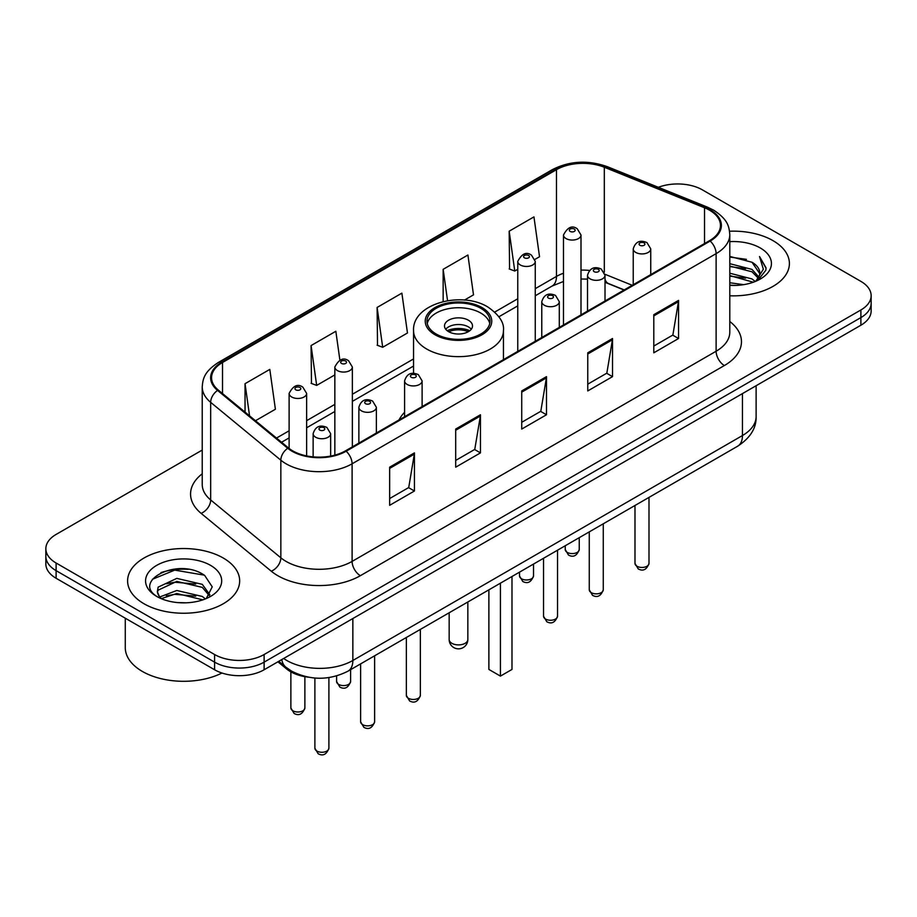 <?xml version="1.0" encoding="UTF-8"?>
<svg xmlns="http://www.w3.org/2000/svg" width="917" height="917" viewBox="0 0 917 917"><rect width="100%" height="100%" fill="white"/><g stroke="black" fill="none" stroke-linecap="round" stroke-linejoin="round"><path stroke-width="1.38" d="M404.592 412.295A61.863 35.717 0 0 0 399.055 419.917M624.064 290.013L606.068 282.723A46.698 26.96 0 0 0 605.014 282.321M308.353 677.182A35.018 20.22 180 0 1 286.62 668.963L277.92 661.799M188.306 569.319A46.698 26.96 0 0 0 160.979 572.575M202.233 450.064L56.109 534.428A35.018 20.22 0 0 0 45.85 548.721L45.85 563.978A35.018 20.22 0 0 0 56.109 578.272L214.589 669.765A35.018 20.22 0 0 0 264.119 669.765L860.891 325.226A35.018 20.22 0 0 0 871.15 310.92L871.15 303.298A35.018 20.22 0 0 1 860.891 317.591A35.018 20.22 0 0 0 871.15 303.298L871.15 295.675A35.018 20.22 0 0 0 860.891 281.381L702.411 189.876A35.018 20.22 0 0 0 658.36 187.297M45.85 548.721A35.018 20.22 0 0 0 56.109 563.015L214.589 654.52A35.018 20.22 0 0 0 264.119 654.52L264.119 662.143L860.891 317.591L264.119 662.143A35.018 20.22 0 0 1 214.589 662.143A35.018 20.22 0 0 0 264.119 662.143L264.119 669.765M56.109 563.015L56.109 570.649L214.589 662.143L56.109 570.649A35.018 20.22 0 0 1 45.85 556.344A35.018 20.22 0 0 0 56.109 570.649L56.109 578.272M772.985 240.632A56.029 32.347 0 0 0 729.554 231.233A56.029 32.347 0 0 1 772.985 240.632A56.029 32.347 0 0 1 789.399 263.511A56.029 32.347 0 0 0 772.985 240.632M223.255 558.017A56.029 32.347 0 0 0 162.194 551.002A56.029 32.347 0 0 0 127.601 580.885A56.029 32.347 0 0 0 144.015 603.764A56.029 32.347 0 0 0 205.076 610.779A56.029 32.347 0 0 0 239.669 580.885A56.029 32.347 0 0 0 223.255 558.017A56.029 32.347 0 0 0 162.194 551.002A56.029 32.347 0 0 0 127.601 580.885A56.029 32.347 0 0 0 144.015 603.764A56.029 32.347 0 0 0 205.076 610.779A56.029 32.347 0 0 0 239.669 580.885A56.029 32.347 0 0 0 223.255 558.017M709.506 210.176A37.356 21.561 180 0 1 720.453 225.433A37.356 21.561 180 0 1 709.506 240.678L345.503 450.832A37.356 21.561 180 0 1 288.488 447.954L218.326 390.103A37.356 21.561 180 0 1 211.563 377.735A37.356 21.561 180 0 1 222.51 362.49L556.481 169.668A37.356 21.561 180 0 1 604.314 167.249L704.52 207.758A37.356 21.561 180 0 1 709.506 210.176M710.171 209.798A38.285 22.111 0 0 0 705.058 207.322L604.853 166.814A38.285 22.111 0 0 0 555.817 169.29L221.845 362.1A38.285 22.111 0 0 0 217.558 390.413L287.72 448.264A38.285 22.111 0 0 0 346.156 451.221L710.171 241.056A38.285 22.111 0 0 0 710.171 209.798M389.656 467.189L389.656 505.313L414.427 491.008L414.427 452.883L389.656 467.189M389.656 498.55L408.73 487.535L414.324 454.156A9.342 5.387 -120 0 0 414.427 452.883M408.569 487.626L414.427 491.008M455.692 429.064L455.692 467.189L480.451 452.883L480.451 414.759L455.692 429.064M455.692 460.426L474.765 449.41L480.359 416.031A9.342 5.387 -120 0 0 480.451 414.759M474.593 449.502L480.451 452.883M653.798 314.691L653.798 352.816L678.557 338.511L678.557 300.386L653.798 314.691M653.798 346.053L672.872 335.037L678.454 301.659A9.342 5.387 -120 0 0 678.557 300.386M672.7 335.129L678.557 338.511M587.763 352.816L587.763 390.94L612.522 376.635L612.522 338.511L587.763 352.816M587.763 384.177L606.836 373.162L612.418 339.783A9.342 5.387 -120 0 0 612.522 338.511M606.664 373.253L612.522 376.635M521.727 390.94L521.727 429.064L546.486 414.759L546.486 376.635L521.727 390.94M521.727 422.301L540.801 411.286L546.394 377.907A9.342 5.387 -120 0 0 546.486 376.635M540.629 411.378L546.486 414.759M729.794 295.79A56.029 32.347 0 0 0 789.399 263.511A56.029 32.347 0 0 1 729.794 295.79M264.119 654.52L860.891 309.969A35.018 20.22 0 0 0 871.15 295.675M255.476 420.731L275.398 409.234L269.804 369.391L245.045 383.696L245.045 412.134M464.46 300.077L473.504 294.861L467.911 255.018L443.152 269.323L443.152 301.578M534.955 259.373L539.528 256.737L533.946 216.893L509.176 231.199L509.577 269.094M339.898 360.163L335.84 331.266L311.081 345.571L311.482 383.466M377.116 307.447L382.698 347.279L407.469 332.986L401.875 293.142L377.116 307.447L377.517 345.342M382.698 347.279L377.116 345.193M443.152 269.323L447.553 300.696M509.176 231.199L514.769 271.031L517.761 269.3M514.769 271.031L509.176 268.945M311.081 345.571L316.674 385.404L334.843 374.904M316.674 385.404L311.081 383.317M245.045 383.696L249.562 415.86M729.794 282.745L743.698 284.66M729.794 285.13L736.042 285.428M729.794 273.209L752.02 278.94L755.253 281.485M729.794 275.593L753.304 282.218M729.794 263.683L752.02 269.415L758.84 277.003M729.794 266.068L752.02 271.799L758.233 278.138M755.39 281.427A26.387 15.234 0 0 0 759.757 273.037A26.387 15.234 0 0 0 752.02 262.262L759.734 273.61M729.794 285.382A38.067 21.974 0 0 0 760.285 279.043A38.067 21.974 0 0 0 760.285 247.968A38.067 21.974 0 0 0 729.794 241.63M752.02 262.262L729.794 256.428M757.969 280.27L765.821 270.24L766.073 267.879L759.528 256.542L763.345 269.22L755.814 281.255M759.528 256.542L766.062 268.337M729.794 257.069L746.415 259.339M729.794 266.595L745.624 268.635M729.794 276.132L745.624 278.16M480.783 308.295A31.522 18.191 0 0 0 446.441 304.352A31.522 18.191 0 0 0 426.978 321.168A31.522 18.191 0 0 0 436.217 334.04A31.522 18.191 0 0 0 470.559 337.983A31.522 18.191 0 0 0 490.022 321.168A31.522 18.191 0 0 0 480.783 308.295M489.747 323.552A31.522 18.191 0 0 0 480.783 313.064A31.522 18.191 0 0 0 448.379 308.697A31.522 18.191 0 0 0 427.253 323.552M488.876 589.837L488.876 669.433L500.43 676.104L511.984 669.433L511.984 576.495M500.43 676.104L500.43 583.166M468.404 320.216A14.007 8.093 0 0 0 453.136 318.463A14.007 8.093 0 0 0 444.493 325.936A14.007 8.093 0 0 0 448.596 331.656A14.007 8.093 0 0 0 463.864 333.41A14.007 8.093 0 0 0 472.507 325.936A14.007 8.093 0 0 0 468.404 320.216M471.258 329.272A14.007 8.093 0 0 0 468.404 326.888A14.007 8.093 0 0 0 445.742 329.272M447.187 330.693A18.672 10.786 180 0 1 469 330.361L469 331.289M448.711 331.725A16.346 9.434 180 0 1 467.315 331.335L469 330.361M467.04 332.344L467.315 331.335M125.274 618.196L125.274 647.608A58.367 33.7 0 0 0 142.364 671.439A58.367 33.7 0 0 0 221.96 673.021M177.256 602.549L186.151 602.813M159.81 596.967L176.809 590.491L202.29 596.451L205.385 598.927M161.369 598.606L176.809 593.517L202.852 599.856M160.074 598.148L157.346 591.752A26.387 15.234 0 0 0 161.61 598.812M157.346 591.752L158.148 587.132L176.809 578.386L202.29 584.347L209.878 594.812M157.415 592.13L158.148 590.158L176.809 581.412L202.29 587.373L209.282 595.603M206.279 598.549L212.24 586.846L204.697 575.475C178.001 556.287 130.535 581.573 157.942 597.082L158.079 597.173M210.543 565.353A38.067 21.974 0 0 0 156.715 565.353A38.067 21.974 0 0 0 156.715 596.428A38.067 21.974 0 0 0 210.543 596.428A38.067 21.974 0 0 0 210.543 565.353M152.382 579.292L174.723 570.122L204.182 575.131M166.344 583.751L174.723 582.226L195.757 584.037M166.344 595.855L174.723 594.331L195.757 596.142M286.62 667.771L286.62 668.963M283.674 658.475A46.698 26.96 0 0 0 286.815 660.481A46.698 26.96 0 0 0 352.85 660.481L742.449 435.541A46.698 26.96 0 0 0 756.124 416.478C756.468 428.067 750.289 437.982 737.612 446.235L348.013 671.164A23.349 13.48 60 0 0 352.85 660.481L352.85 618.539M742.449 393.611L742.449 435.541A23.349 13.48 60 0 1 737.612 446.235M281.783 659.564A23.349 15.612 129.5 0 0 285.852 667.163L278.757 661.306M860.891 325.226L860.891 309.969M214.589 669.765L214.589 654.52M729.794 321.489A58.367 33.7 180 0 1 724.373 365.539L360.358 575.693A11.669 6.74 60 0 1 352.105 561.399L716.12 351.234A46.698 26.96 0 0 0 729.794 332.172L729.794 234.58A46.698 26.96 180 0 1 716.12 253.642A11.669 6.74 -120 0 0 710.171 241.056M360.358 575.693A58.367 33.7 180 0 1 277.817 575.693A58.367 33.7 180 0 1 271.272 571.199L201.11 513.348A58.367 33.7 180 0 1 202.233 473.802M286.07 561.399A46.698 26.96 0 0 0 352.105 561.399L352.105 463.796A46.698 26.96 180 0 1 280.843 460.196L210.669 402.345A46.698 26.96 180 0 1 202.233 386.882L202.233 484.485A46.698 26.96 0 0 0 210.669 499.948L280.843 557.8A46.698 26.96 0 0 0 286.07 561.399M729.794 234.58C729.038 226.556 728.293 219.885 713.701 210.176L707.557 207.196A11.669 5.468 112 0 0 705.058 207.322M707.557 207.196L607.352 166.688C588.015 159.845 569.663 160.83 552.298 169.668A11.669 6.74 60 0 1 555.817 169.29M221.845 362.1A11.669 6.74 -120 0 0 218.326 362.479C204.17 371.763 202.875 378.755 202.233 386.882M217.558 390.413A11.669 7.806 129.5 0 0 210.669 402.345L210.669 499.948A11.669 7.806 -50.5 0 1 201.11 513.348M607.352 166.688A11.669 5.468 112 0 0 604.853 166.814M287.72 448.264A11.669 7.806 129.5 0 0 280.843 460.196L280.843 557.8A11.669 7.806 -50.5 0 1 271.272 571.199M346.156 451.221A11.669 6.74 60 0 1 352.105 463.796L716.12 253.642L716.12 351.234A11.669 6.74 60 0 0 724.373 365.539M222.51 362.49L222.51 393.553M704.52 207.758L704.52 243.555M604.314 167.249L604.314 272.257M632.237 285.29L604.945 274.252M589.482 270.435A37.356 21.561 0 0 0 581 270.125M563.485 273.243A37.356 21.561 0 0 0 556.481 276.418L535.264 288.66M556.481 169.668L556.481 276.418A21.011 12.127 60 0 1 552.126 286.035L535.264 295.767M517.761 298.77L494.756 312.055M413.556 358.937L352.357 394.264M334.843 404.374L306.633 420.674M289.119 430.784L276.498 438.062M624.236 289.91L608.498 283.548A21.011 9.835 -68 0 1 605.014 279.181M521.727 392.144L546.394 377.907M587.763 354.019L612.418 339.783M653.798 315.895L678.454 301.659M455.692 430.268L480.359 416.031M389.656 468.392L414.324 454.156M434.979 334.751A33.264 19.211 0 0 0 482.021 334.751A33.264 19.211 0 0 0 482.021 307.585A33.264 19.211 0 0 0 434.979 307.585A33.264 19.211 0 0 0 434.979 334.751M503.444 359.647L503.444 330.693A44.944 25.951 180 0 1 475.694 354.673A44.944 25.951 180 0 1 426.726 349.045A44.944 25.951 180 0 1 413.556 330.693L413.556 373.357M451.898 643.321A9.342 5.387 180 0 1 449.158 639.504A9.342 9.342 0 0 0 463.165 647.597A9.342 9.342 0 0 0 467.842 639.504A9.342 5.387 180 0 1 465.102 643.321A9.342 5.387 180 0 1 451.898 643.321M648.995 563.405C646.691 569.698 643.104 571.543 638.243 568.93L634.988 563.405A7.004 4.046 0 0 0 637.04 566.259A7.004 4.046 0 0 0 644.674 567.142A7.004 4.046 0 0 0 648.995 563.405L648.995 497.392M635.802 252.45A8.757 5.055 180 0 1 633.234 248.874C635.47 241.687 640.055 239.612 646.978 242.627L650.749 248.874A8.757 5.055 180 0 1 645.339 253.539A8.757 5.055 180 0 1 635.802 252.45M644.055 242.913A2.923 1.685 0 0 0 639.928 242.913A2.923 1.685 0 0 0 639.928 245.297A2.923 1.685 0 0 0 644.055 245.297A2.923 1.685 0 0 0 644.055 242.913M603.271 589.803C600.956 596.107 597.38 597.953 592.52 595.339L589.264 589.803A7.004 4.046 0 0 0 591.316 592.669A7.004 4.046 0 0 0 598.939 593.54A7.004 4.046 0 0 0 603.271 589.803L603.271 523.79M590.067 278.848A8.757 5.055 180 0 1 587.51 275.272C589.746 268.096 594.319 266.01 601.243 269.025L605.014 275.272A8.757 5.055 180 0 1 599.615 279.949A8.757 5.055 180 0 1 590.067 278.848M598.331 269.323A2.923 1.685 0 0 0 594.205 269.323A2.923 1.685 0 0 0 594.205 271.707A2.923 1.685 0 0 0 598.331 271.707A2.923 1.685 0 0 0 598.331 269.323M557.536 616.201C555.232 622.505 551.644 624.351 546.796 621.737L543.529 616.201A7.004 4.046 0 0 0 545.581 619.067A7.004 4.046 0 0 0 553.215 619.938A7.004 4.046 0 0 0 557.536 616.201L557.536 550.189M544.343 305.246A8.757 5.055 180 0 1 541.775 301.682C544.022 294.495 548.595 292.408 555.519 295.434L559.29 301.682A8.757 5.055 180 0 1 553.879 306.347A8.757 5.055 180 0 1 544.343 305.246M552.596 295.721A2.923 1.685 0 0 0 548.469 295.721A2.923 1.685 0 0 0 548.469 298.105A2.923 1.685 0 0 0 552.596 298.105A2.923 1.685 0 0 0 552.596 295.721M420.353 695.407C418.049 701.711 414.461 703.557 409.601 700.943L406.346 695.407A7.004 4.046 0 0 0 408.397 698.273A7.004 4.046 0 0 0 416.031 699.144A7.004 4.046 0 0 0 420.353 695.407L420.353 629.394M407.159 384.452A8.757 5.055 180 0 1 404.592 380.876C406.827 373.7 411.412 371.614 418.335 374.629L422.107 380.876A8.757 5.055 180 0 1 416.696 385.553A8.757 5.055 180 0 1 407.159 384.452M415.412 374.927A2.923 1.685 0 0 0 411.286 374.927A2.923 1.685 0 0 0 411.286 377.311A2.923 1.685 0 0 0 415.412 377.311A2.923 1.685 0 0 0 415.412 374.927M374.629 721.805C372.313 728.109 368.737 729.955 363.877 727.341L360.622 721.805A7.004 4.046 0 0 0 362.673 724.671A7.004 4.046 0 0 0 370.296 725.542A7.004 4.046 0 0 0 374.629 721.805L374.629 655.793M361.436 410.85A8.757 5.055 180 0 1 358.868 407.286C361.103 400.099 365.688 398.012 372.6 401.038L376.371 407.286A8.757 5.055 180 0 1 370.972 411.951A8.757 5.055 180 0 1 361.436 410.85M369.689 401.325A2.923 1.685 0 0 0 365.562 401.325A2.923 1.685 0 0 0 365.562 403.709A2.923 1.685 0 0 0 369.689 403.709A2.923 1.685 0 0 0 369.689 401.325M328.894 748.215C326.59 754.508 323.013 756.353 318.153 753.74L314.886 748.215A7.004 4.046 0 0 0 316.938 751.069A7.004 4.046 0 0 0 324.572 751.951A7.004 4.046 0 0 0 328.894 748.215L328.894 677.583M315.7 437.26A8.757 5.055 180 0 1 313.133 433.684C315.379 426.497 319.953 424.422 326.876 427.437L330.647 433.684A8.757 5.055 180 0 1 325.248 438.349A8.757 5.055 180 0 1 315.7 437.26M323.953 427.723A2.923 1.685 0 0 0 319.827 427.723A2.923 1.685 0 0 0 319.827 430.107A2.923 1.685 0 0 0 323.953 430.107A2.923 1.685 0 0 0 323.953 427.723M567.291 552.401A7.004 4.046 0 0 0 574.925 553.272A7.004 4.046 0 0 0 579.246 549.535C576.942 555.84 573.354 557.674 568.494 555.072L565.239 549.535A7.004 4.046 0 0 0 567.291 552.401M581 314.875L581 235.004A8.757 5.055 180 0 1 575.589 239.681A8.757 5.055 180 0 1 566.053 238.58A8.757 5.055 180 0 1 563.485 235.004L563.485 324.985M570.179 231.428A2.923 1.685 0 0 0 574.306 231.428A2.923 1.685 0 0 0 574.306 229.055A2.923 1.685 0 0 0 570.179 229.055A2.923 1.685 0 0 0 570.179 231.428M521.567 578.799A7.004 4.046 0 0 0 529.201 579.67A7.004 4.046 0 0 0 533.522 575.933C531.207 582.238 527.63 584.083 522.77 581.47L519.515 575.933A7.004 4.046 0 0 0 521.567 578.799M535.264 341.273L535.264 261.402A8.757 5.055 180 0 1 529.866 266.079A8.757 5.055 180 0 1 520.329 264.979A8.757 5.055 180 0 1 517.761 261.402L517.761 351.383M524.455 257.837A2.923 1.685 0 0 0 528.582 257.837A2.923 1.685 0 0 0 528.582 255.453A2.923 1.685 0 0 0 524.455 255.453A2.923 1.685 0 0 0 524.455 257.837M338.648 684.403A7.004 4.046 0 0 0 346.282 685.274A7.004 4.046 0 0 0 350.603 681.537C348.3 687.842 344.712 689.687 339.863 687.074L336.596 681.537A7.004 4.046 0 0 0 338.648 684.403M352.357 446.877L352.357 367.006A8.757 5.055 180 0 1 346.947 371.683A8.757 5.055 180 0 1 337.41 370.583A8.757 5.055 180 0 1 334.843 367.006L334.843 455.141M341.537 363.441A2.923 1.685 0 0 0 345.663 363.441A2.923 1.685 0 0 0 345.663 361.057A2.923 1.685 0 0 0 341.537 361.057A2.923 1.685 0 0 0 341.537 363.441M292.924 710.801A7.004 4.046 0 0 0 300.558 711.684A7.004 4.046 0 0 0 304.88 707.947C302.576 714.24 298.988 716.085 294.128 713.472L290.872 707.947A7.004 4.046 0 0 0 292.924 710.801M306.633 455.921L306.633 393.416A8.757 5.055 180 0 1 301.223 398.081A8.757 5.055 180 0 1 291.686 396.992A8.757 5.055 180 0 1 289.119 393.416L289.119 448.459M295.813 389.84A2.923 1.685 0 0 0 299.939 389.84A2.923 1.685 0 0 0 299.939 387.455A2.923 1.685 0 0 0 295.813 387.455A2.923 1.685 0 0 0 295.813 389.84M348.013 671.164C329.226 680.597 310.439 680.597 291.652 671.164L285.852 667.163M756.124 416.478L756.124 385.713M552.298 169.668L218.326 362.479M608.498 283.548L605.014 282.287M587.51 279.112L581 279.009M563.485 281.473L552.126 286.035M517.761 305.877L498.882 316.778M413.556 366.043L352.357 401.371M334.843 411.481L306.633 427.78M289.119 437.89L281.565 442.246M503.444 330.693C504.43 322.784 499.238 314.886 487.855 307.012C461.366 290.609 411.997 303.768 413.556 330.693M467.842 601.976L467.842 639.504M449.158 612.762L449.158 639.504M634.988 563.405L634.988 505.473M633.234 284.717L633.234 248.874M650.749 274.607L650.749 248.874M589.264 589.803L589.264 531.883M587.51 311.115L587.51 275.272M605.014 301.005L605.014 275.272M543.529 616.201L543.529 558.281M541.775 337.513L541.775 301.682M559.29 327.403L559.29 301.682M406.346 695.407L406.346 637.487M404.592 416.719L404.592 380.876M422.107 406.609L422.107 380.876M360.622 721.805L360.622 663.885M358.868 443.117L358.868 407.286M376.371 433.007L376.371 407.286M314.886 748.215L314.886 678.041M313.133 456.884L313.133 433.684M330.647 456.093L330.647 433.684M579.246 549.535L579.246 537.66M581 235.004L577.229 228.757C572.151 225.089 567.566 227.175 563.485 235.004M565.239 549.535L565.239 545.753M533.522 575.933L533.522 564.058M535.264 261.402L531.493 255.167C526.415 251.499 521.842 253.573 517.761 261.402M519.515 575.933L519.515 572.151M350.603 681.537L350.603 669.662M352.357 367.006L348.586 360.771C343.508 357.103 338.923 359.177 334.843 367.006M336.596 681.537L336.596 675.944M304.88 707.947L304.88 676.677M306.633 393.416L302.851 387.169C297.773 383.501 293.199 385.587 289.119 393.416M290.872 707.947L290.872 671.852"/></g></svg>
